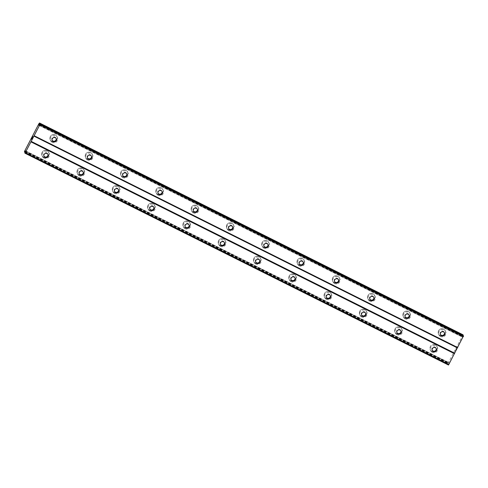 <?xml version="1.0" encoding="UTF-8"?>
<svg xmlns="http://www.w3.org/2000/svg" width="488" height="488" viewBox="0 0 488 488"><rect width="100%" height="100%" fill="white"/><g stroke="black" fill="none" stroke-linecap="round" stroke-linejoin="round"><path stroke-width="0.37" stroke-dasharray="2.44 1.83" d="M440.389 334.457A2.245 2.202 -23.8 0 1 443.299 331.26A2.245 2.202 -23.8 0 1 444.44 332.676M443.598 329.071A3.739 3.672 156.2 0 0 438.468 333.871A3.739 3.672 156.2 0 0 444.428 335.03A3.739 3.672 156.2 0 0 443.598 329.071A3.739 3.672 156.2 0 0 438.468 333.871A3.739 3.672 156.2 0 0 444.428 335.024A3.739 3.672 156.2 0 0 443.598 329.071M405.095 316.803A2.245 2.202 -23.8 0 1 407.998 313.607A2.245 2.202 -23.8 0 1 409.139 315.022M408.303 311.417A3.739 3.672 156.2 0 0 403.167 316.218A3.739 3.672 156.2 0 0 409.133 317.377A3.739 3.672 156.2 0 0 408.303 311.417A3.739 3.672 156.2 0 0 403.167 316.218A3.739 3.672 156.2 0 0 409.133 317.377A3.739 3.672 156.2 0 0 408.303 311.417M369.794 299.15A2.245 2.202 -23.8 0 1 372.704 295.954A2.245 2.202 -23.8 0 1 373.845 297.369M373.003 293.77A3.739 3.672 156.2 0 0 367.873 298.565A3.739 3.672 156.2 0 0 373.832 299.724A3.739 3.672 156.2 0 0 373.003 293.77A3.739 3.672 156.2 0 0 367.873 298.565A3.739 3.672 156.2 0 0 373.832 299.724A3.739 3.672 156.2 0 0 373.003 293.764M334.5 281.497A2.245 2.202 -23.8 0 1 337.403 278.3A2.245 2.202 -23.8 0 1 338.55 279.716M337.708 276.116A3.739 3.672 156.2 0 0 332.572 280.911A3.739 3.672 156.2 0 0 338.538 282.07A3.739 3.672 156.2 0 0 337.708 276.116A3.739 3.672 156.2 0 0 332.572 280.911A3.739 3.672 156.2 0 0 338.538 282.07A3.739 3.672 156.2 0 0 337.708 276.11M299.199 263.843A2.245 2.202 -23.8 0 1 302.109 260.647A2.245 2.202 -23.8 0 1 303.249 262.062M302.414 258.463A3.739 3.672 156.2 0 0 297.277 263.258A3.739 3.672 156.2 0 0 303.237 264.417A3.739 3.672 156.2 0 0 302.414 258.463A3.739 3.672 156.2 0 0 297.277 263.258A3.739 3.672 156.2 0 0 303.237 264.417A3.739 3.672 156.2 0 0 302.407 258.457M263.904 246.196A2.245 2.202 -23.8 0 1 266.814 243A2.245 2.202 -23.8 0 1 267.955 244.409M267.113 240.81A3.739 3.672 156.2 0 0 261.983 245.61A3.739 3.672 156.2 0 0 267.942 246.763A3.739 3.672 156.2 0 0 267.113 240.81A3.739 3.672 156.2 0 0 261.977 245.604A3.739 3.672 156.2 0 0 267.942 246.763A3.739 3.672 156.2 0 0 267.113 240.81M228.604 228.543A2.245 2.202 -23.8 0 1 231.513 225.346A2.245 2.202 -23.8 0 1 232.654 226.755M231.818 223.156A3.739 3.672 156.2 0 0 226.682 227.957A3.739 3.672 156.2 0 0 232.642 229.11A3.739 3.672 156.2 0 0 231.818 223.156A3.739 3.672 156.2 0 0 226.682 227.951A3.739 3.672 156.2 0 0 232.642 229.11A3.739 3.672 156.2 0 0 231.818 223.156M193.309 210.889A2.245 2.202 -23.8 0 1 196.219 207.693A2.245 2.202 -23.8 0 1 197.359 209.108M196.518 205.503A3.739 3.672 156.2 0 0 191.387 210.304A3.739 3.672 156.2 0 0 197.347 211.463A3.739 3.672 156.2 0 0 196.518 205.503A3.739 3.672 156.2 0 0 191.387 210.297A3.739 3.672 156.2 0 0 197.347 211.456A3.739 3.672 156.2 0 0 196.518 205.503M158.014 193.236A2.245 2.202 -23.8 0 1 160.918 190.039A2.245 2.202 -23.8 0 1 162.059 191.455M161.223 187.849A3.739 3.672 156.2 0 0 156.087 192.65A3.739 3.672 156.2 0 0 162.053 193.809A3.739 3.672 156.2 0 0 161.223 187.849A3.739 3.672 156.2 0 0 156.087 192.65A3.739 3.672 156.2 0 0 162.053 193.803A3.739 3.672 156.2 0 0 161.223 187.849M122.714 175.582A2.245 2.202 -23.8 0 1 125.623 172.386A2.245 2.202 -23.8 0 1 126.764 173.801M125.922 170.196A3.739 3.672 156.2 0 0 120.792 174.997A3.739 3.672 156.2 0 0 126.752 176.156A3.739 3.672 156.2 0 0 125.922 170.196A3.739 3.672 156.2 0 0 120.792 174.997A3.739 3.672 156.2 0 0 126.752 176.156A3.739 3.672 156.2 0 0 125.922 170.196M87.419 157.929A2.245 2.202 -23.8 0 1 90.323 154.733A2.245 2.202 -23.8 0 1 91.463 156.148M90.628 152.543A3.739 3.672 156.2 0 0 85.492 157.343A3.739 3.672 156.2 0 0 91.457 158.502A3.739 3.672 156.2 0 0 90.628 152.543A3.739 3.672 156.2 0 0 85.492 157.343A3.739 3.672 156.2 0 0 91.457 158.502A3.739 3.672 156.2 0 0 90.628 152.543M52.118 140.276A2.245 2.202 -23.8 0 1 55.028 137.079A2.245 2.202 -23.8 0 1 56.169 138.494M55.333 134.895A3.739 3.672 156.2 0 0 50.197 139.69A3.739 3.672 156.2 0 0 56.157 140.849A3.739 3.672 156.2 0 0 55.333 134.895A3.739 3.672 156.2 0 0 50.197 139.69A3.739 3.672 156.2 0 0 56.157 140.849A3.739 3.672 156.2 0 0 55.327 134.889M432.161 350.262A2.245 2.202 -23.8 0 1 435.07 347.066A2.245 2.202 -23.8 0 1 436.211 348.481M435.375 344.876A3.739 3.672 156.2 0 0 430.239 349.676A3.739 3.672 156.2 0 0 436.199 350.835A3.739 3.672 156.2 0 0 435.375 344.876M435.369 344.876A3.739 3.672 156.2 0 0 430.239 349.676A3.739 3.672 156.2 0 0 436.199 350.835A3.739 3.672 156.2 0 0 435.369 344.876M396.866 332.609A2.245 2.202 -23.8 0 1 399.776 329.412A2.245 2.202 -23.8 0 1 400.916 330.827M400.075 327.222A3.739 3.672 156.2 0 0 394.938 332.023A3.739 3.672 156.2 0 0 400.904 333.182A3.739 3.672 156.2 0 0 400.075 327.222A3.739 3.672 156.2 0 0 394.938 332.023A3.739 3.672 156.2 0 0 400.904 333.182A3.739 3.672 156.2 0 0 400.075 327.222M361.565 314.955A2.245 2.202 -23.8 0 1 364.475 311.759A2.245 2.202 -23.8 0 1 365.616 313.174M364.78 309.575A3.739 3.672 156.2 0 0 359.644 314.37A3.739 3.672 156.2 0 0 365.603 315.529A3.739 3.672 156.2 0 0 364.78 309.575A3.739 3.672 156.2 0 0 359.644 314.37A3.739 3.672 156.2 0 0 365.603 315.529A3.739 3.672 156.2 0 0 364.78 309.569M326.271 297.302A2.245 2.202 -23.8 0 1 329.18 294.105A2.245 2.202 -23.8 0 1 330.321 295.521M329.479 291.922A3.739 3.672 156.2 0 0 324.349 296.716A3.739 3.672 156.2 0 0 330.309 297.875A3.739 3.672 156.2 0 0 329.479 291.922A3.739 3.672 156.2 0 0 324.343 296.716A3.739 3.672 156.2 0 0 330.309 297.875A3.739 3.672 156.2 0 0 329.479 291.916M290.976 279.648A2.245 2.202 -23.8 0 1 293.88 276.452A2.245 2.202 -23.8 0 1 295.02 277.867M294.185 274.268A3.739 3.672 156.2 0 0 289.048 279.063A3.739 3.672 156.2 0 0 295.014 280.222A3.739 3.672 156.2 0 0 294.185 274.268A3.739 3.672 156.2 0 0 289.048 279.063A3.739 3.672 156.2 0 0 295.008 280.222A3.739 3.672 156.2 0 0 294.185 274.268M255.675 262.001A2.245 2.202 -23.8 0 1 258.585 258.805A2.245 2.202 -23.8 0 1 259.726 260.214M258.884 256.615A3.739 3.672 156.2 0 0 253.754 261.416A3.739 3.672 156.2 0 0 259.714 262.568A3.739 3.672 156.2 0 0 258.884 256.615A3.739 3.672 156.2 0 0 253.754 261.409A3.739 3.672 156.2 0 0 259.714 262.568A3.739 3.672 156.2 0 0 258.884 256.615M220.381 244.348A2.245 2.202 -23.8 0 1 223.284 241.151A2.245 2.202 -23.8 0 1 224.425 242.56M223.589 238.961A3.739 3.672 156.2 0 0 218.453 243.762A3.739 3.672 156.2 0 0 224.419 244.915A3.739 3.672 156.2 0 0 223.589 238.961A3.739 3.672 156.2 0 0 218.453 243.756A3.739 3.672 156.2 0 0 224.419 244.915A3.739 3.672 156.2 0 0 223.589 238.961M185.08 226.694A2.245 2.202 -23.8 0 1 187.99 223.498A2.245 2.202 -23.8 0 1 189.131 224.913M188.289 221.308A3.739 3.672 156.2 0 0 183.159 226.109A3.739 3.672 156.2 0 0 189.118 227.268A3.739 3.672 156.2 0 0 188.289 221.308A3.739 3.672 156.2 0 0 183.159 226.109A3.739 3.672 156.2 0 0 189.118 227.262A3.739 3.672 156.2 0 0 188.289 221.308M149.786 209.041A2.245 2.202 -23.8 0 1 152.689 205.844A2.245 2.202 -23.8 0 1 153.836 207.26M152.994 203.655A3.739 3.672 156.2 0 0 147.858 208.455A3.739 3.672 156.2 0 0 153.824 209.614A3.739 3.672 156.2 0 0 152.994 203.655A3.739 3.672 156.2 0 0 147.858 208.455A3.739 3.672 156.2 0 0 153.824 209.608A3.739 3.672 156.2 0 0 152.994 203.655M114.485 191.387A2.245 2.202 -23.8 0 1 117.394 188.191A2.245 2.202 -23.8 0 1 118.535 189.606M117.699 186.001A3.739 3.672 156.2 0 0 112.563 190.802A3.739 3.672 156.2 0 0 118.523 191.961A3.739 3.672 156.2 0 0 117.699 186.001A3.739 3.672 156.2 0 0 112.563 190.802A3.739 3.672 156.2 0 0 118.523 191.961A3.739 3.672 156.2 0 0 117.693 186.001M79.19 173.734A2.245 2.202 -23.8 0 1 82.1 170.538A2.245 2.202 -23.8 0 1 83.241 171.953M82.399 168.348A3.739 3.672 156.2 0 0 77.269 173.149A3.739 3.672 156.2 0 0 83.228 174.308A3.739 3.672 156.2 0 0 82.399 168.348A3.739 3.672 156.2 0 0 77.263 173.149A3.739 3.672 156.2 0 0 83.228 174.308A3.739 3.672 156.2 0 0 82.399 168.348M43.889 156.081A2.245 2.202 -23.8 0 1 46.799 152.884A2.245 2.202 -23.8 0 1 47.94 154.299M47.104 150.701A3.739 3.672 156.2 0 0 41.968 155.495A3.739 3.672 156.2 0 0 47.934 156.654A3.739 3.672 156.2 0 0 47.104 150.701A3.739 3.672 156.2 0 0 41.968 155.495A3.739 3.672 156.2 0 0 47.928 156.654A3.739 3.672 156.2 0 0 47.104 150.694M44.06 158.155A3.739 3.672 -23.8 0 1 43.231 152.201A3.739 3.672 -23.8 0 1 49.19 153.354A3.739 3.672 -23.8 0 1 44.06 158.155M43.713 157.368A3.739 3.672 -23.8 0 1 42.883 151.408A3.739 3.672 -23.8 0 1 48.843 152.567A3.739 3.672 -23.8 0 1 43.713 157.368M79.355 175.808A3.739 3.672 -23.8 0 1 78.525 169.848A3.739 3.672 -23.8 0 1 84.491 171.007A3.739 3.672 -23.8 0 1 79.355 175.808M79.007 175.021A3.739 3.672 -23.8 0 1 78.178 169.061A3.739 3.672 -23.8 0 1 84.143 170.221A3.739 3.672 -23.8 0 1 79.007 175.021M114.649 193.461A3.739 3.672 -23.8 0 1 113.826 187.502A3.739 3.672 -23.8 0 1 119.786 188.661A3.739 3.672 -23.8 0 1 114.649 193.461M114.308 192.669A3.739 3.672 -23.8 0 1 113.478 186.715A3.739 3.672 -23.8 0 1 119.438 187.874A3.739 3.672 -23.8 0 1 114.308 192.669M149.95 211.115A3.739 3.672 -23.8 0 1 149.121 205.155A3.739 3.672 -23.8 0 1 155.086 206.314A3.739 3.672 -23.8 0 1 149.95 211.115M149.602 210.322A3.739 3.672 -23.8 0 1 148.773 204.368A3.739 3.672 -23.8 0 1 154.739 205.527A3.739 3.672 -23.8 0 1 149.602 210.322M185.245 228.768A3.739 3.672 -23.8 0 1 184.421 222.809A3.739 3.672 -23.8 0 1 190.381 223.968A3.739 3.672 -23.8 0 1 185.245 228.768M184.897 227.975A3.739 3.672 -23.8 0 1 184.074 222.022A3.739 3.672 -23.8 0 1 190.033 223.181A3.739 3.672 -23.8 0 1 184.897 227.975M220.546 246.416A3.739 3.672 -23.8 0 1 219.716 240.462A3.739 3.672 -23.8 0 1 225.676 241.621A3.739 3.672 -23.8 0 1 220.546 246.416M220.198 245.629A3.739 3.672 -23.8 0 1 219.368 239.675A3.739 3.672 -23.8 0 1 225.328 240.828A3.739 3.672 -23.8 0 1 220.198 245.629M255.84 264.069A3.739 3.672 -23.8 0 1 255.011 258.115A3.739 3.672 -23.8 0 1 260.976 259.274A3.739 3.672 -23.8 0 1 255.84 264.069M255.492 263.282A3.739 3.672 -23.8 0 1 254.663 257.329A3.739 3.672 -23.8 0 1 260.629 258.481A3.739 3.672 -23.8 0 1 255.492 263.282M291.141 281.722A3.739 3.672 -23.8 0 1 290.311 275.769A3.739 3.672 -23.8 0 1 296.271 276.928A3.739 3.672 -23.8 0 1 291.141 281.722M290.793 280.935A3.739 3.672 -23.8 0 1 289.964 274.976A3.739 3.672 -23.8 0 1 295.923 276.135A3.739 3.672 -23.8 0 1 290.793 280.935M326.435 299.376A3.739 3.672 -23.8 0 1 325.606 293.422A3.739 3.672 -23.8 0 1 331.572 294.575A3.739 3.672 -23.8 0 1 326.435 299.376M326.088 298.589A3.739 3.672 -23.8 0 1 325.258 292.629A3.739 3.672 -23.8 0 1 331.224 293.788A3.739 3.672 -23.8 0 1 326.088 298.589M361.736 317.029A3.739 3.672 -23.8 0 1 360.906 311.07A3.739 3.672 -23.8 0 1 366.866 312.228A3.739 3.672 -23.8 0 1 361.736 317.029M361.388 316.242A3.739 3.672 -23.8 0 1 360.559 310.283A3.739 3.672 -23.8 0 1 366.519 311.442A3.739 3.672 -23.8 0 1 361.388 316.242M397.031 334.683A3.739 3.672 -23.8 0 1 396.201 328.723A3.739 3.672 -23.8 0 1 402.167 329.882A3.739 3.672 -23.8 0 1 397.031 334.683M396.683 333.896A3.739 3.672 -23.8 0 1 395.853 327.936A3.739 3.672 -23.8 0 1 401.819 329.095A3.739 3.672 -23.8 0 1 396.683 333.896M432.325 352.336A3.739 3.672 -23.8 0 1 431.502 346.376A3.739 3.672 -23.8 0 1 437.462 347.535A3.739 3.672 -23.8 0 1 432.325 352.336M431.978 351.543A3.739 3.672 -23.8 0 1 431.154 345.589A3.739 3.672 -23.8 0 1 437.114 346.748A3.739 3.672 -23.8 0 1 431.978 351.543M52.283 142.35A3.739 3.672 -23.8 0 1 51.46 136.39A3.739 3.672 -23.8 0 1 57.419 137.549A3.739 3.672 -23.8 0 1 52.283 142.35M51.935 141.563A3.739 3.672 -23.8 0 1 51.112 135.603A3.739 3.672 -23.8 0 1 57.072 136.762A3.739 3.672 -23.8 0 1 51.935 141.563M87.584 160.003A3.739 3.672 -23.8 0 1 86.754 154.043A3.739 3.672 -23.8 0 1 92.714 155.202A3.739 3.672 -23.8 0 1 87.584 160.003M87.236 159.216A3.739 3.672 -23.8 0 1 86.407 153.256A3.739 3.672 -23.8 0 1 92.372 154.415A3.739 3.672 -23.8 0 1 87.236 159.216M122.878 177.656A3.739 3.672 -23.8 0 1 122.049 171.697A3.739 3.672 -23.8 0 1 128.015 172.856A3.739 3.672 -23.8 0 1 122.878 177.656M122.531 176.863A3.739 3.672 -23.8 0 1 121.707 170.91A3.739 3.672 -23.8 0 1 127.667 172.069A3.739 3.672 -23.8 0 1 122.531 176.863M158.179 195.31A3.739 3.672 -23.8 0 1 157.349 189.35A3.739 3.672 -23.8 0 1 163.309 190.509A3.739 3.672 -23.8 0 1 158.179 195.31M157.831 194.517A3.739 3.672 -23.8 0 1 157.002 188.563A3.739 3.672 -23.8 0 1 162.961 189.722A3.739 3.672 -23.8 0 1 157.831 194.517M193.474 212.957A3.739 3.672 -23.8 0 1 192.644 207.004A3.739 3.672 -23.8 0 1 198.61 208.162A3.739 3.672 -23.8 0 1 193.474 212.957M193.126 212.17A3.739 3.672 -23.8 0 1 192.296 206.217A3.739 3.672 -23.8 0 1 198.262 207.376A3.739 3.672 -23.8 0 1 193.126 212.17M228.774 230.611A3.739 3.672 -23.8 0 1 227.945 224.657A3.739 3.672 -23.8 0 1 233.904 225.816A3.739 3.672 -23.8 0 1 228.774 230.611M228.427 229.824A3.739 3.672 -23.8 0 1 227.597 223.87A3.739 3.672 -23.8 0 1 233.557 225.023A3.739 3.672 -23.8 0 1 228.427 229.824M264.069 248.264A3.739 3.672 -23.8 0 1 263.239 242.31A3.739 3.672 -23.8 0 1 269.205 243.469A3.739 3.672 -23.8 0 1 264.069 248.264M263.721 247.477A3.739 3.672 -23.8 0 1 262.892 241.523A3.739 3.672 -23.8 0 1 268.858 242.676A3.739 3.672 -23.8 0 1 263.721 247.477M299.364 265.917A3.739 3.672 -23.8 0 1 298.54 259.964A3.739 3.672 -23.8 0 1 304.5 261.117A3.739 3.672 -23.8 0 1 299.364 265.917M299.022 265.13A3.739 3.672 -23.8 0 1 298.192 259.171A3.739 3.672 -23.8 0 1 304.152 260.33A3.739 3.672 -23.8 0 1 299.022 265.13M334.664 283.571A3.739 3.672 -23.8 0 1 333.835 277.617A3.739 3.672 -23.8 0 1 339.8 278.77A3.739 3.672 -23.8 0 1 334.664 283.571M334.317 282.784A3.739 3.672 -23.8 0 1 333.487 276.824A3.739 3.672 -23.8 0 1 339.453 277.983A3.739 3.672 -23.8 0 1 334.317 282.784M369.959 301.224A3.739 3.672 -23.8 0 1 369.135 295.264A3.739 3.672 -23.8 0 1 375.095 296.423A3.739 3.672 -23.8 0 1 369.959 301.224M369.611 300.437A3.739 3.672 -23.8 0 1 368.788 294.478A3.739 3.672 -23.8 0 1 374.747 295.636A3.739 3.672 -23.8 0 1 369.611 300.437M405.26 318.877A3.739 3.672 -23.8 0 1 404.43 312.918A3.739 3.672 -23.8 0 1 410.39 314.077A3.739 3.672 -23.8 0 1 405.26 318.877M404.912 318.085A3.739 3.672 -23.8 0 1 404.082 312.131A3.739 3.672 -23.8 0 1 410.042 313.29A3.739 3.672 -23.8 0 1 404.912 318.085M440.554 336.531A3.739 3.672 -23.8 0 1 439.725 330.571A3.739 3.672 -23.8 0 1 445.69 331.73A3.739 3.672 -23.8 0 1 440.554 336.531M440.206 335.738A3.739 3.672 -23.8 0 1 439.377 329.784A3.739 3.672 -23.8 0 1 445.343 330.943A3.739 3.672 -23.8 0 1 440.206 335.738M31.622 139.111L31.982 138.147M31.854 138.659L31.683 139.251M32.11 138.427L31.635 139.379M32.348 137.579L32.775 136.744M32.83 136.634L32.72 137.049M32.513 137.659L32.72 137.055M32.964 136.78L32.409 137.884M456.268 348.639L455.835 349.457L456.268 348.639M456.323 348.755L456.091 349.207L456.317 348.755M456.097 349.225L456.329 348.774L456.097 349.225M456.384 348.896L455.957 349.719L456.378 348.896M455.963 349.737L456.317 348.511L455.963 349.737M455.371 350.878L455.383 350.408L455.371 350.878M463.045 334.805L448.307 362.761L448.039 363.944L449.131 362.779L448.515 365.03M25.51 150.841L449.076 362.675L25.522 150.853M463.509 335.86L462.484 337.153L462.905 335.555M462.484 337.153L38.93 125.318L462.484 337.153M39.748 124.269L462.831 335.854M39.821 124.172L462.862 335.738M38.967 123.592L462.532 335.427M24.742 150.926L448.307 362.761M25.272 151.841L448.429 363.469M25.303 151.768L448.484 363.407M39.876 124.092L463.441 335.921M39.058 125.196L462.624 337.025M38.991 125.276L462.435 337.043M39.174 125.038L462.502 336.744M39.388 123.086L462.953 334.914M39.083 123.458L462.648 335.293M39.034 123.507L462.6 335.335M24.693 151.054L448.259 362.889M24.662 151.152L448.234 362.98M24.461 151.756L448.027 363.584M24.4 151.951L447.966 363.786M448.039 363.944L25.065 152.409L448.033 363.938M25.114 152.274L448.13 363.835M25.553 151.054L448.936 362.798M25.559 150.944L449.131 362.779M25.498 151.243L449.064 363.078M24.9 152.86L448.466 364.695M24.864 153.012L448.435 364.841M440.505 334.798L440.219 334.14M405.211 317.145L404.918 316.486M369.91 299.492L369.623 298.833M334.615 281.838L334.329 281.179M299.321 264.185L299.028 263.526M264.02 246.531L263.733 245.879M228.726 228.884L228.433 228.225M193.425 211.231L193.138 210.572M158.13 193.577L157.838 192.919M122.83 175.924L122.543 175.265M87.535 158.271L87.242 157.612M52.24 140.617L51.948 139.958M432.283 350.604L431.99 349.945M396.982 332.95L396.695 332.291M361.687 315.297L361.394 314.638M326.387 297.643L326.1 296.985M291.092 279.99L290.799 279.331M255.791 262.343L255.505 261.684M220.497 244.689L220.204 244.03M185.196 227.036L184.909 226.377M149.901 209.382L149.615 208.724M114.607 191.729L114.314 191.07M79.306 174.076L79.019 173.417M44.012 156.422L43.719 155.763M42.352 156.367L42.005 155.581M77.647 174.021L77.299 173.234M112.948 191.674L112.6 190.887M148.242 209.328L147.894 208.535M183.543 226.981L183.195 226.188M218.838 244.628L218.49 243.841M254.138 262.282L253.791 261.495M289.433 279.935L289.085 279.148M324.727 297.589L324.386 296.802M360.028 315.242L359.68 314.455M395.323 332.895L394.975 332.108M430.623 350.549L430.276 349.756M50.581 140.562L50.233 139.775M85.876 158.216L85.528 157.429M121.177 175.869L120.829 175.076M156.471 193.523L156.123 192.73M191.772 211.176L191.424 210.383M227.066 228.823L226.719 228.036M262.361 246.477L262.013 245.69M297.662 264.13L297.314 263.343M332.956 281.783L332.609 280.996M368.257 299.437L367.909 298.65M403.552 317.09L403.204 316.303M438.852 334.744L438.505 333.951M445.69 331.73L445.343 330.943M410.39 314.077L410.042 313.29M375.095 296.423L374.747 295.636M339.8 278.77L339.453 277.983M304.5 261.117L304.152 260.33M269.205 243.469L268.858 242.676M233.904 225.816L233.557 225.023M198.61 208.162L198.262 207.376M163.309 190.509L162.961 189.722M128.015 172.856L127.667 172.069M92.714 155.202L92.372 154.415M57.419 137.549L57.072 136.762M437.462 347.535L437.114 346.748M402.167 329.882L401.819 329.095M366.866 312.228L366.519 311.442M331.572 294.575L331.224 293.788M296.271 276.928L295.923 276.135M260.976 259.274L260.629 258.481M225.676 241.621L225.328 240.828M190.381 223.968L190.033 223.181M155.086 206.314L154.739 205.527M119.786 188.661L119.438 187.874M84.491 171.007L84.143 170.221M49.19 153.354L48.843 152.567M48.111 154.617L47.824 153.958M83.411 172.27L83.119 171.611M118.706 189.924L118.419 189.265M154.007 207.577L153.714 206.918M189.301 225.23L189.015 224.571M224.602 242.878L224.309 242.219M259.897 260.531L259.61 259.872M295.197 278.184L294.904 277.526M330.492 295.838L330.199 295.179M365.786 313.491L365.5 312.832M401.087 331.145L400.794 330.486M436.382 348.798L436.095 348.139M56.34 138.812L56.053 138.153M91.64 156.465L91.347 155.806M126.935 174.118L126.648 173.46M162.236 191.772L161.943 191.113M197.53 209.425L197.244 208.766M232.825 227.072L232.538 226.414M268.125 244.726L267.833 244.067M303.42 262.379L303.133 261.721M338.721 280.033L338.428 279.374M374.015 297.686L373.729 297.027M409.316 315.34L409.023 314.681M444.611 332.993L444.324 332.334"/><path stroke-width="0.73" d="M441.53 335.872A2.245 2.202 -23.8 0 1 441.036 332.298A2.245 2.202 -23.8 0 1 444.611 332.993A2.245 2.202 -23.8 0 1 441.53 335.872M444.44 332.676A2.245 2.202 -23.8 0 1 440.389 334.457M406.236 318.219A2.245 2.202 -23.8 0 1 405.735 314.644A2.245 2.202 -23.8 0 1 409.316 315.34A2.245 2.202 -23.8 0 1 406.236 318.219M409.139 315.022A2.245 2.202 -23.8 0 1 405.095 316.803M370.935 300.565A2.245 2.202 -23.8 0 1 370.441 296.991A2.245 2.202 -23.8 0 1 374.015 297.686A2.245 2.202 -23.8 0 1 370.935 300.565M373.845 297.369A2.245 2.202 -23.8 0 1 369.794 299.15M335.64 282.912A2.245 2.202 -23.8 0 1 335.14 279.337A2.245 2.202 -23.8 0 1 338.721 280.033A2.245 2.202 -23.8 0 1 335.64 282.912M338.55 279.716A2.245 2.202 -23.8 0 1 334.5 281.497M300.34 265.259A2.245 2.202 -23.8 0 1 299.846 261.684A2.245 2.202 -23.8 0 1 303.42 262.379A2.245 2.202 -23.8 0 1 300.34 265.259M303.249 262.062A2.245 2.202 -23.8 0 1 299.199 263.843M265.045 247.605A2.245 2.202 -23.8 0 1 264.545 244.03A2.245 2.202 -23.8 0 1 268.125 244.726A2.245 2.202 -23.8 0 1 265.045 247.605M267.955 244.409A2.245 2.202 -23.8 0 1 263.904 246.196M229.744 229.952A2.245 2.202 -23.8 0 1 229.25 226.383A2.245 2.202 -23.8 0 1 232.825 227.072A2.245 2.202 -23.8 0 1 229.744 229.952M232.654 226.755A2.245 2.202 -23.8 0 1 228.604 228.543M194.45 212.298A2.245 2.202 -23.8 0 1 193.956 208.73A2.245 2.202 -23.8 0 1 197.53 209.425A2.245 2.202 -23.8 0 1 194.45 212.298M197.359 209.108A2.245 2.202 -23.8 0 1 193.309 210.889M159.155 194.651A2.245 2.202 -23.8 0 1 158.655 191.076A2.245 2.202 -23.8 0 1 162.236 191.772A2.245 2.202 -23.8 0 1 159.155 194.651M162.059 191.455A2.245 2.202 -23.8 0 1 158.014 193.236M123.854 176.998A2.245 2.202 -23.8 0 1 123.36 173.423A2.245 2.202 -23.8 0 1 126.935 174.118A2.245 2.202 -23.8 0 1 123.854 176.998M126.764 173.801A2.245 2.202 -23.8 0 1 122.714 175.582M88.56 159.344A2.245 2.202 -23.8 0 1 88.06 155.77A2.245 2.202 -23.8 0 1 91.64 156.465A2.245 2.202 -23.8 0 1 88.56 159.344M91.463 156.148A2.245 2.202 -23.8 0 1 87.419 157.929M53.259 141.691A2.245 2.202 -23.8 0 1 52.765 138.116A2.245 2.202 -23.8 0 1 56.34 138.812A2.245 2.202 -23.8 0 1 53.259 141.691M56.169 138.494A2.245 2.202 -23.8 0 1 52.118 140.276M433.301 351.677A2.245 2.202 -23.8 0 1 432.807 348.103A2.245 2.202 -23.8 0 1 436.382 348.798A2.245 2.202 -23.8 0 1 433.301 351.677M436.211 348.481A2.245 2.202 -23.8 0 1 432.161 350.262M398.007 334.024A2.245 2.202 -23.8 0 1 397.506 330.449A2.245 2.202 -23.8 0 1 401.087 331.145A2.245 2.202 -23.8 0 1 398.007 334.024M400.916 330.827A2.245 2.202 -23.8 0 1 396.866 332.609M362.706 316.37A2.245 2.202 -23.8 0 1 362.212 312.796A2.245 2.202 -23.8 0 1 365.786 313.491A2.245 2.202 -23.8 0 1 362.706 316.37M365.616 313.174A2.245 2.202 -23.8 0 1 361.565 314.955M327.411 298.717A2.245 2.202 -23.8 0 1 326.917 295.142A2.245 2.202 -23.8 0 1 330.492 295.838A2.245 2.202 -23.8 0 1 327.411 298.717M330.321 295.521A2.245 2.202 -23.8 0 1 326.271 297.302M292.117 281.064A2.245 2.202 -23.8 0 1 291.617 277.489A2.245 2.202 -23.8 0 1 295.197 278.184A2.245 2.202 -23.8 0 1 292.117 281.064M295.02 277.867A2.245 2.202 -23.8 0 1 290.976 279.648M256.816 263.41A2.245 2.202 -23.8 0 1 256.322 259.836A2.245 2.202 -23.8 0 1 259.897 260.531A2.245 2.202 -23.8 0 1 256.816 263.41M259.726 260.214A2.245 2.202 -23.8 0 1 255.675 262.001M221.521 245.757A2.245 2.202 -23.8 0 1 221.021 242.188A2.245 2.202 -23.8 0 1 224.602 242.878A2.245 2.202 -23.8 0 1 221.521 245.757M224.425 242.56A2.245 2.202 -23.8 0 1 220.381 244.348M186.221 228.109A2.245 2.202 -23.8 0 1 185.727 224.535A2.245 2.202 -23.8 0 1 189.301 225.23A2.245 2.202 -23.8 0 1 186.221 228.109M189.131 224.913A2.245 2.202 -23.8 0 1 185.08 226.694M150.926 210.456A2.245 2.202 -23.8 0 1 150.426 206.881A2.245 2.202 -23.8 0 1 154.007 207.577A2.245 2.202 -23.8 0 1 150.926 210.456M153.836 207.26A2.245 2.202 -23.8 0 1 149.786 209.041M115.626 192.803A2.245 2.202 -23.8 0 1 115.131 189.228A2.245 2.202 -23.8 0 1 118.706 189.924A2.245 2.202 -23.8 0 1 115.626 192.803M118.535 189.606A2.245 2.202 -23.8 0 1 114.485 191.387M80.331 175.149A2.245 2.202 -23.8 0 1 79.831 171.575A2.245 2.202 -23.8 0 1 83.411 172.27A2.245 2.202 -23.8 0 1 80.331 175.149M83.241 171.953A2.245 2.202 -23.8 0 1 79.19 173.734M45.036 157.496A2.245 2.202 -23.8 0 1 44.536 153.921A2.245 2.202 -23.8 0 1 48.111 154.617A2.245 2.202 -23.8 0 1 45.036 157.496M47.94 154.299A2.245 2.202 -23.8 0 1 43.889 156.081M31.982 138.147L31.622 139.111M31.848 138.659L31.683 139.251M32.104 138.427L31.635 139.373M32.83 136.634L32.513 137.659M32.964 136.78L32.397 137.903L32.781 136.768L32.428 137.36M32.769 136.744L32.409 137.884M38.918 125.318L39.949 124.031L39.839 124.745L25.211 152.842L24.864 153.012L25.559 150.944L24.864 151.634L25.272 151.841M463.515 335.86L39.949 124.031L463.515 335.86L448.515 365.03L24.949 153.195M24.864 151.634L24.4 151.951L24.742 150.926L38.967 123.592L39.552 123.128L38.906 125.306M39.485 122.976L463.051 334.805L462.905 335.555M33.861 136.073L457.427 347.907M31.122 141.343L454.688 353.178M34.13 135.719L457.695 347.548M39.839 124.745L463.405 336.574M40.034 124.22L463.6 336.055M39.26 124.025L39.748 124.269M39.296 123.909L39.821 124.172M24.919 151.573L25.303 151.768M25.211 152.842L448.783 364.67M30.927 141.862L454.493 353.696M39.491 123.324L463.063 335.158M39.552 123.128L463.118 334.963M24.565 152L25.114 152.274M39.479 122.97L463.045 334.805"/></g></svg>
